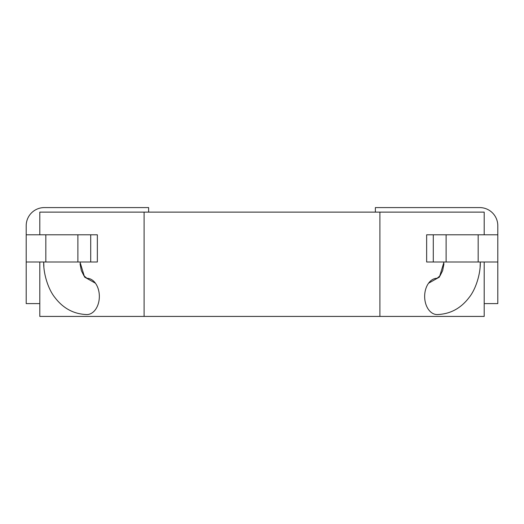 <?xml version="1.0" encoding="UTF-8"?>
<svg xmlns="http://www.w3.org/2000/svg" width="524" height="524" viewBox="0 0 524 524"><rect width="100%" height="100%" fill="white"/><g stroke="black" fill="none" stroke-linecap="round" stroke-linejoin="round"><path stroke-width="0.79" d="M379.9 316.417L144.1 316.417L144.1 212.122L379.9 212.122L379.9 316.417L484.196 316.417L484.196 262M144.1 212.122L39.804 212.122L39.804 234.791M39.804 262L39.804 316.417L144.1 316.417M379.9 212.122L484.196 212.122L484.196 234.791M97.353 262L26.2 262L26.2 234.791L97.353 234.791L97.353 262M26.2 262L26.2 303.599L39.804 303.599M148.633 212.122L148.633 207.583L44.337 207.583A18.137 18.137 0 0 0 26.2 225.726L26.2 234.791M443.966 263.775L442.642 270.653L440.055 275.781L437.101 278.277A18.137 12.438 90 0 0 428.566 283.215A18.137 12.438 90 0 0 425.534 303.108A18.137 12.438 90 0 0 437.101 314.551C450.096 314.158 460.773 308.466 469.137 297.468C476.323 288.593 480.678 272.532 480.285 262.124L480.285 262M480.115 266.526L480.285 262.124M428.566 283.215L439.426 277.085L444.005 262M80.034 263.775L81.358 270.653L83.945 275.781L86.899 278.277A18.137 12.438 90 0 1 95.433 283.215L84.574 277.085L79.995 262M43.885 266.526L43.715 262M95.433 283.215A18.137 12.438 90 0 1 98.466 303.108A18.137 12.438 90 0 1 86.899 314.551C73.904 314.158 63.227 308.466 54.863 297.468C47.677 288.593 43.322 272.532 43.715 262.124M497.8 262L426.647 262L426.647 234.791L497.8 234.791L497.8 303.599L484.196 303.599M375.367 212.122L375.367 207.583L479.663 207.583A18.137 18.137 0 0 1 497.8 225.726L497.8 234.791M90.711 262L90.711 234.791M45.824 262L45.824 234.791M77.886 262L77.886 234.791M478.176 262L478.176 234.791M446.114 262L446.114 234.791M433.289 262L433.289 234.791"/></g></svg>
